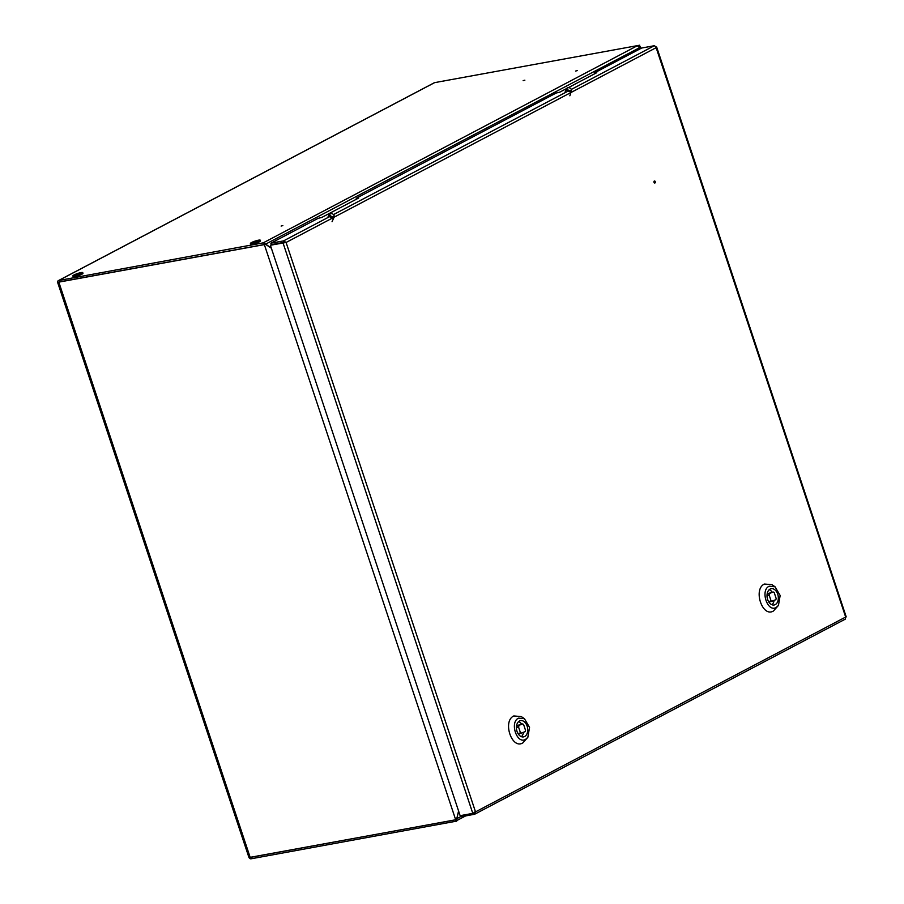 <?xml version="1.0" encoding="UTF-8"?>
<svg xmlns="http://www.w3.org/2000/svg" width="904" height="904" viewBox="0 0 904 904"><rect width="100%" height="100%" fill="white"/><g stroke="black" fill="none" stroke-linecap="round" stroke-linejoin="round"><path stroke-width="1.36" d="M271.358 248.216L265.267 244.136L264.352 244.611L455.695 819.815L456.61 819.329L458.577 811.012M264.352 244.611L58.816 282.127L250.159 857.331L455.695 819.815M640.846 48.466L640.269 46.737L639.354 47.223L638.812 49.528M524.874 80.173L523.156 80.625L524.874 80.173M577.306 70.602L575.588 71.066L577.306 70.602M282.839 225.604L281.121 226.056L282.839 225.604M455.729 818.843L456.848 818.64L458.622 811.148M264.702 244.611L639.117 47.912L638.721 49.573M264.137 244.498L264.804 243.515L271.313 248.08M58.975 282.579L249.922 856.856L250.566 857.354L456.192 819.668L456.678 821.114L251.052 858.8A2.158 1.559 62.2 0 1 248.803 857.06L57.777 282.828A2.158 1.559 62.2 0 1 58.353 280.624A2.158 1.559 62.2 0 1 58.681 280.511L263.211 242.86A2.158 1.559 62.2 0 1 263.855 242.905M455.729 819.917L456.204 821.352M58.907 282.624L59.155 281.958L264.318 244.521L264.307 242.826M264.318 244.521L263.844 243.074M639.286 45.449L639.772 46.895L639.286 45.449L637.15 45.833L263.211 242.86M639.772 46.895L638.981 47.031M639.761 45.2L434.598 82.648A2.158 1.559 -117.8 0 0 434.27 82.761A2.158 1.559 -117.8 0 0 433.988 82.965M639.117 47.912L638.834 46.635A2.158 1.559 -117.8 0 0 637.241 45.98M461.469 816.21L456.848 818.64L456.576 820.03L455.379 819.386L456.576 820.03A2.158 1.559 62.2 0 1 456.452 820.436M654.959 182.97A1.028 0.689 79.7 0 0 654.315 181.037A1.028 0.689 79.7 0 0 654.959 182.97M566.266 88.739L559.813 92.14L556.197 93.022L356.334 198.213L358.696 197.999L321.734 217.457L318.118 218.339L270.85 243.21L283.517 240.905L286.093 242.464L270.375 245.244L460.136 815.679L472.792 813.374L283.031 242.927L286.093 242.464L270.375 245.244M461.221 815.487L461.616 816.674L474.656 814.233L845.376 619.093L845.669 617.048L655.818 46.714L654.326 45.72L641.67 48.025L594.414 72.896L596.776 72.682L568.288 87.688M329.7 216.587L283.517 240.905L283.992 242.351L271.336 244.656L270.85 243.21M473.978 812.832L474.284 814.368L475.515 811.882L472.792 813.374M283.992 242.351L284.963 242.667M845.669 617.048L475.515 811.882L286.093 242.464L333 217.774M473.798 812.922L474.385 812.086L473.798 812.922M775.259 604.595A8.272 5.56 79.7 0 0 777.96 595.001A8.272 5.56 79.7 0 0 771.191 588.696A8.272 5.56 79.7 0 0 770.095 589.08A8.272 5.56 79.7 0 0 767.394 598.674A8.272 5.56 79.7 0 0 774.163 604.979A8.272 5.56 79.7 0 0 775.259 604.595M771.993 604.753A8.272 5.56 79.7 0 0 774.061 600.64M772.242 592.176A8.272 5.56 79.7 0 0 769.236 589.679M769.146 586.233C760.038 590.255 767.53 612.776 776.208 607.443L778.446 605.431L780.152 595.476L775.044 586.764L769.146 586.233M775.044 586.764L771.937 584.696L764.445 584.029C752.851 589.148 762.388 617.805 773.417 611.014L778.446 605.431M768.999 602.245L775.835 599.702A5.141 3.446 79.7 0 0 776.14 598.414L774.219 592.629A5.141 3.446 79.7 0 0 773.27 591.996L767.078 594.414M767.168 593.792L773.27 591.996M767.01 595.668L769.214 595.261L771.135 601.047L768.536 601.522M769.519 593.973A5.141 3.446 79.7 0 0 769.214 595.261M771.135 601.047A5.141 3.446 79.7 0 0 772.084 601.68M524.648 736.511A8.272 5.56 79.7 0 0 527.348 726.918A8.272 5.56 79.7 0 0 520.58 720.612A8.272 5.56 79.7 0 0 519.484 720.996A8.272 5.56 79.7 0 0 516.783 730.59A8.272 5.56 79.7 0 0 523.552 736.896A8.272 5.56 79.7 0 0 524.648 736.511M521.382 736.67A8.272 5.56 79.7 0 0 523.45 732.556M521.631 724.093A8.272 5.56 79.7 0 0 518.625 721.584M518.534 718.149C509.427 722.172 516.918 744.693 525.597 739.359L527.834 737.336L529.541 727.392L524.422 718.68L518.534 718.149M524.422 718.68L521.325 716.612L513.834 715.945C502.24 721.064 511.777 749.721 522.806 742.93L527.834 737.336M518.387 734.161L525.224 731.618A5.141 3.446 79.7 0 0 525.529 730.319L523.608 724.545A5.141 3.446 79.7 0 0 522.659 723.912L516.466 726.33M516.557 725.709L522.659 723.912M516.399 727.584L518.602 727.178L520.523 732.963L517.924 733.438M518.907 725.889A5.141 3.446 79.7 0 0 518.602 727.178M520.523 732.963A5.141 3.446 79.7 0 0 521.472 733.596M654.044 182.416L654.575 181.907L653.931 181.828M333.316 214.395A2.237 1.345 24.5 0 0 330.367 213.751A2.237 1.345 24.5 0 0 330.593 215.83A2.237 1.345 24.5 0 0 333.011 216.632A2.237 1.345 24.5 0 0 334.028 215.412A2.237 1.345 24.5 0 0 333.316 214.395M334.051 215.796A2.825 1.695 -155.5 0 1 334.231 216.248A2.825 1.695 -155.5 0 1 334.186 217.028A2.825 1.695 -155.5 0 1 329.892 216.768A2.825 1.695 -155.5 0 1 329.045 214.689A2.825 1.695 -155.5 0 1 329.598 214.135A2.825 1.695 -155.5 0 1 330.062 213.977M253.561 241.65A5.187 0.791 -18.4 0 0 250.408 243.504A5.187 0.791 -18.4 0 0 257.109 242.069A5.187 0.791 -18.4 0 0 260.262 240.227A5.187 0.791 -18.4 0 0 253.561 241.65M250.408 243.504L250.634 244.17A5.187 0.791 -18.4 0 0 257.324 242.735A5.187 0.791 -18.4 0 0 260.488 240.893L260.262 240.227M256.386 241.978L258.262 240.882L254.284 241.741L252.408 242.837L256.386 241.978M76.049 274.059A5.187 0.791 -18.4 0 0 72.885 275.901A5.187 0.791 -18.4 0 0 79.586 274.466A5.187 0.791 -18.4 0 0 82.739 272.624A5.187 0.791 -18.4 0 0 76.049 274.059M72.885 275.901L73.111 276.567A5.187 0.791 -18.4 0 0 79.812 275.144A5.187 0.791 -18.4 0 0 82.965 273.29L82.739 272.624M78.863 274.387L80.739 273.29L74.885 275.234L78.863 274.387M570.458 88.343A2.237 1.254 18.1 0 0 567.294 87.959A2.237 1.254 18.1 0 0 567.735 89.778A2.237 1.254 18.1 0 0 570.232 90.423A2.237 1.254 18.1 0 0 571.192 89.236A2.237 1.254 18.1 0 0 570.458 88.343M571.192 89.236L571.497 90.084A2.825 1.593 -161.9 0 1 571.509 90.75A2.825 1.593 -161.9 0 1 567.102 90.784A2.825 1.593 -161.9 0 1 566.141 88.987A2.825 1.593 -161.9 0 1 566.559 88.468L567.294 87.959M434.598 82.648L58.681 280.511M356.391 198.315L356.651 199.083L356.368 198.315M594.47 72.998L594.73 73.766L594.448 72.998M333.519 214.576L566.774 91.801M571.271 89.439L654.326 45.72M656.247 47.629L334.084 217.197M434.27 82.761L58.353 280.624M456.543 820.696L465.549 815.962M285.709 242.532L284.647 242.611M845.183 617.353L846.144 616.923M656.643 46.985L846.223 616.89M594.583 73.845L594.301 72.998M356.221 198.315L356.504 199.162M330.367 213.751L329.598 214.135M327.689 217.649L329.045 214.689M332.05 221.706L334.186 217.028M334.028 215.412L334.231 216.248M564.898 92.784L566.141 88.987M569.859 95.79L571.509 90.75"/></g></svg>

